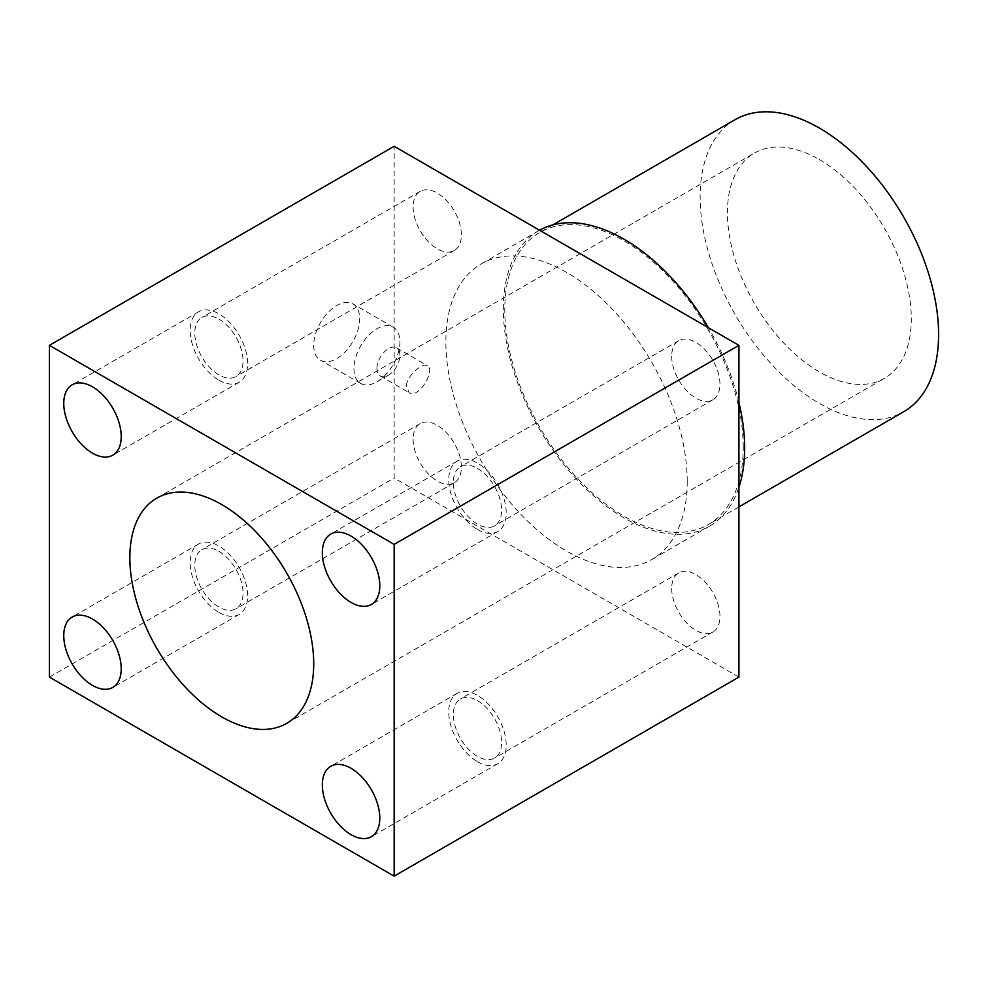 <?xml version="1.0" encoding="UTF-8"?>
<svg xmlns="http://www.w3.org/2000/svg" width="988" height="988" viewBox="0 0 988 988"><rect width="100%" height="100%" fill="white"/><g stroke="black" fill="none" stroke-linecap="round" stroke-linejoin="round"><path stroke-width="0.74" stroke-dasharray="4.94 3.71" d="M819.373 159.574A130.021 75.063 60 0 1 911.307 318.803A130.021 75.063 60 0 1 884.384 378.33A130.021 75.063 60 0 1 754.363 303.267A130.021 75.063 60 0 1 754.363 153.128A130.021 75.063 60 0 1 819.373 159.574M406.377 385.567C407.167 375.415 422.666 362.09 427.396 365.671C435.881 369.203 419.011 399.461 409.081 392.631L406.377 385.567M313.715 345.343A32.505 18.772 120 0 0 320.445 360.225A32.505 18.772 120 0 0 352.951 341.465A32.505 18.772 120 0 0 352.951 303.921A32.505 18.772 120 0 0 327.905 312.64A32.505 18.772 120 0 0 313.715 345.343M49.4 677.089L394.163 478.044L394.163 146.298M738.925 677.089L394.163 478.044M376.922 368.573A16.253 9.386 -60 0 1 384.023 352.21A16.253 9.386 -60 0 1 396.546 347.862A16.253 9.386 -60 0 1 399.905 355.297A16.253 9.386 -60 0 1 388.42 375.205A16.253 9.386 -60 0 1 380.294 376.008A16.253 9.386 -60 0 1 376.922 368.573M353.939 368.573A32.505 18.772 120 0 0 360.669 383.443A32.505 18.772 120 0 0 376.922 381.837A32.505 18.772 120 0 0 399.905 342.033A32.505 18.772 120 0 0 393.175 327.151A32.505 18.772 120 0 0 368.129 335.858A32.505 18.772 120 0 0 353.939 368.573M743.235 447.354A168.615 97.355 -120 0 0 669.629 277.665A168.615 97.355 -120 0 0 539.695 232.489A168.615 97.355 -120 0 0 539.695 427.199A168.615 97.355 -120 0 0 708.31 524.554A168.615 97.355 -120 0 0 743.235 447.354M735.06 119.696A168.615 97.355 -120 0 0 735.06 314.406A168.615 97.355 -120 0 0 903.674 411.761M671.692 588.515A34.135 19.711 -120 0 0 686.598 622.86A34.135 19.711 -120 0 0 712.891 632.011A34.135 19.711 -120 0 0 718.128 604.656A34.135 19.711 -120 0 0 695.824 574.584A34.135 19.711 -120 0 0 678.768 572.892A34.135 19.711 -120 0 0 671.692 588.515M413.12 207.011A34.135 19.711 -120 0 0 428.026 241.356A34.135 19.711 -120 0 0 454.319 250.495A34.135 19.711 -120 0 0 459.556 223.152A34.135 19.711 -120 0 0 437.252 193.08A34.135 19.711 -120 0 0 420.196 191.388A34.135 19.711 -120 0 0 413.12 207.011M687.216 481.366A170.652 98.528 -120 0 0 612.721 309.627A170.652 98.528 -120 0 0 481.218 263.907A170.652 98.528 -120 0 0 481.218 460.964A170.652 98.528 -120 0 0 651.87 559.48A170.652 98.528 -120 0 0 687.216 481.366M413.12 439.228A34.135 19.711 -120 0 0 428.026 473.573A34.135 19.711 -120 0 0 454.319 482.724A34.135 19.711 -120 0 0 459.556 455.369A34.135 19.711 -120 0 0 437.252 425.297A34.135 19.711 -120 0 0 420.196 423.605A34.135 19.711 -120 0 0 413.12 439.228M671.692 356.298A34.135 19.711 -120 0 0 686.598 390.643A34.135 19.711 -120 0 0 712.891 399.782A34.135 19.711 -120 0 0 718.128 372.439A34.135 19.711 -120 0 0 695.824 342.354A34.135 19.711 -120 0 0 678.768 340.675A34.135 19.711 -120 0 0 671.692 356.298M539.559 230.241A170.652 98.528 -120 0 0 538.682 230.735A170.652 98.528 -120 0 0 512.525 367.474A170.652 98.528 -120 0 0 624.008 517.86A170.652 98.528 -120 0 0 709.322 526.308A170.652 98.528 -120 0 0 738.925 487.356M738.925 402.388A170.652 98.528 -120 0 0 708.458 327.757M218.904 319.136A34.135 19.711 60 0 1 241.208 349.209A34.135 19.711 60 0 1 235.971 376.564A34.135 19.711 60 0 1 201.848 356.853A34.135 19.711 60 0 1 201.848 317.444A34.135 19.711 60 0 1 218.904 319.136M218.904 551.366A34.135 19.711 60 0 1 241.208 581.438A34.135 19.711 60 0 1 235.971 608.781A34.135 19.711 60 0 1 201.848 589.083A34.135 19.711 60 0 1 201.848 549.674A34.135 19.711 60 0 1 218.904 551.366M477.476 700.653A34.135 19.711 60 0 1 499.78 730.725A34.135 19.711 60 0 1 494.543 758.068A34.135 19.711 60 0 1 460.42 738.369A34.135 19.711 60 0 1 460.42 698.961A34.135 19.711 60 0 1 477.476 700.653M477.476 468.423A34.135 19.711 60 0 1 499.78 498.495A34.135 19.711 60 0 1 494.543 525.851A34.135 19.711 60 0 1 460.42 506.14A34.135 19.711 60 0 1 460.42 466.731A34.135 19.711 60 0 1 477.476 468.423M477.476 761.686A40.632 23.453 -120 0 0 497.791 763.699A40.632 23.453 -120 0 0 497.791 716.782A40.632 23.453 -120 0 0 457.16 693.329A40.632 23.453 -120 0 0 450.936 725.884A40.632 23.453 -120 0 0 477.476 761.686M218.904 612.399A40.632 23.453 -120 0 0 239.22 614.413A40.632 23.453 -120 0 0 239.22 567.495A40.632 23.453 -120 0 0 198.588 544.042A40.632 23.453 -120 0 0 192.364 576.597A40.632 23.453 -120 0 0 218.904 612.399M218.904 380.182A40.632 23.453 -120 0 0 239.22 382.195A40.632 23.453 -120 0 0 239.22 335.278A40.632 23.453 -120 0 0 198.588 311.813A40.632 23.453 -120 0 0 192.364 344.38A40.632 23.453 -120 0 0 218.904 380.182M477.476 529.469A40.632 23.453 -120 0 0 497.791 531.482A40.632 23.453 -120 0 0 497.791 484.565A40.632 23.453 -120 0 0 457.16 461.1A40.632 23.453 -120 0 0 450.936 493.654A40.632 23.453 -120 0 0 477.476 529.469M286.792 723.34L884.384 378.33M156.771 498.15L754.363 153.128M380.294 376.008L409.081 392.631M396.546 347.862L427.396 365.671M393.175 327.151L352.951 303.921M360.669 383.443L320.445 360.225M552.823 224.918L539.695 232.489M738.925 506.869L708.31 524.554M399.905 355.297L399.905 342.033M388.42 375.205L376.922 381.837M538.682 230.735L481.218 263.907M709.322 526.308L651.87 559.48M420.196 191.388L201.848 317.444M454.319 250.495L235.971 376.564M420.196 423.605L201.848 549.674M454.319 482.724L235.971 608.781M678.768 572.892L460.42 698.961M712.891 632.011L494.543 758.068M678.768 340.675L460.42 466.731M712.891 399.782L494.543 525.851M457.16 693.329L330.758 766.305M497.791 763.699L371.377 836.688M198.588 544.042L72.186 617.031M239.22 614.413L112.805 687.401M198.588 311.813L72.186 384.801M239.22 382.195L112.805 455.172M457.16 461.1L330.758 534.088M497.791 531.482L371.377 604.458"/><path stroke-width="1.48" d="M313.715 663.825A130.021 75.063 60 0 1 286.792 723.34A130.021 75.063 60 0 1 156.771 648.276A130.021 75.063 60 0 1 156.771 498.15A130.021 75.063 60 0 1 256.966 532.977A130.021 75.063 60 0 1 313.715 663.825M351.061 602.445A40.632 23.453 60 0 1 324.521 566.643A40.632 23.453 60 0 1 330.758 534.088A40.632 23.453 60 0 1 371.377 557.541A40.632 23.453 60 0 1 371.377 604.458A40.632 23.453 60 0 1 351.061 602.445M92.489 453.159A40.632 23.453 60 0 1 65.949 417.356A40.632 23.453 60 0 1 72.186 384.801A40.632 23.453 60 0 1 112.805 408.254A40.632 23.453 60 0 1 112.805 455.172A40.632 23.453 60 0 1 92.489 453.159M92.489 685.388A40.632 23.453 60 0 1 65.949 649.585A40.632 23.453 60 0 1 72.186 617.031A40.632 23.453 60 0 1 112.805 640.483A40.632 23.453 60 0 1 112.805 687.401A40.632 23.453 60 0 1 92.489 685.388M351.061 834.675A40.632 23.453 60 0 1 324.521 798.872A40.632 23.453 60 0 1 330.758 766.305A40.632 23.453 60 0 1 371.377 789.77A40.632 23.453 60 0 1 371.377 836.688A40.632 23.453 60 0 1 351.061 834.675M394.163 876.146L49.4 677.089L49.4 345.343L394.163 146.298L738.925 345.343L738.925 677.089L394.163 876.146L394.163 544.388L49.4 345.343M738.925 345.343L394.163 544.388M738.925 506.869L903.674 411.761A168.615 97.355 -120 0 0 938.6 334.562A168.615 97.355 -120 0 0 864.994 164.873A168.615 97.355 -120 0 0 735.06 119.696L552.823 224.918M738.925 487.356A170.652 98.528 -120 0 0 744.668 448.194A170.652 98.528 -120 0 0 738.925 402.388M708.458 327.757A170.652 98.528 -120 0 0 539.559 230.241"/></g></svg>
